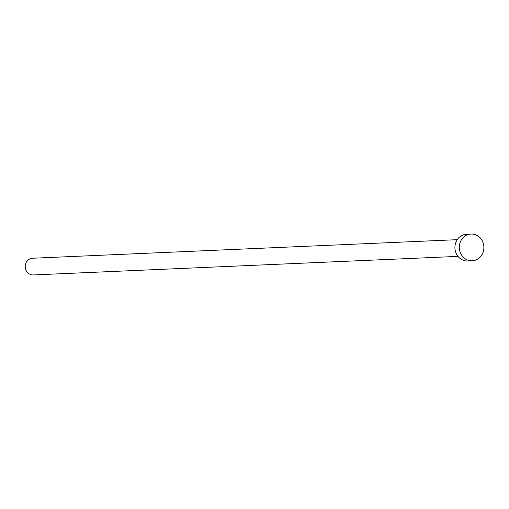 <?xml version="1.0" encoding="UTF-8"?>
<svg xmlns="http://www.w3.org/2000/svg" width="509" height="509" viewBox="0 0 509 509"><rect width="100%" height="100%" fill="white"/><g stroke="black" fill="none" stroke-linecap="round" stroke-linejoin="round"><path stroke-width="0.76" d="M457.985 256.377L33.289 274.943A8.36 7.686 -92.5 0 1 25.45 268.485A8.36 7.686 -92.5 0 1 29.757 258.954A8.36 7.686 -92.5 0 1 32.557 258.241L457.254 239.675M472.18 260.78L467.79 260.971A13.374 12.292 -92.5 0 1 455.256 250.638A13.374 12.292 -92.5 0 1 462.147 235.381A13.374 12.292 -92.5 0 1 466.626 234.248L471.01 234.057A13.374 12.292 -92.5 0 1 483.55 244.384A13.374 12.292 -92.5 0 1 476.659 259.647A13.374 12.292 -92.5 0 1 472.18 260.78A13.374 12.292 -92.5 0 1 459.64 250.447A13.374 12.292 -92.5 0 1 466.53 235.19A13.374 12.292 -92.5 0 1 471.01 234.057"/></g></svg>
